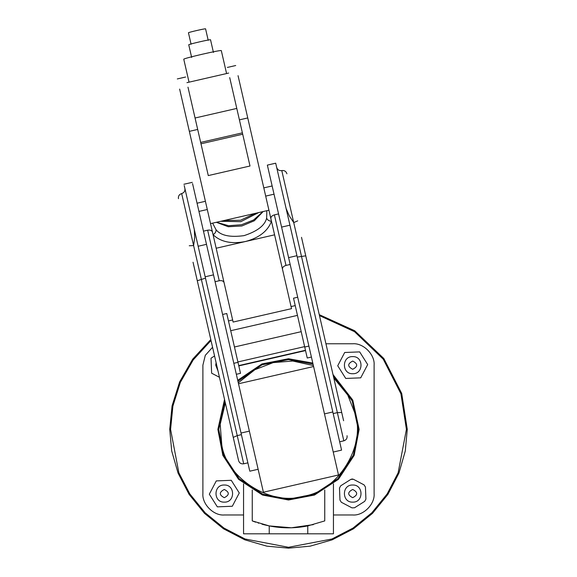 <?xml version="1.0" encoding="UTF-8"?>
<svg xmlns="http://www.w3.org/2000/svg" width="577" height="577" viewBox="0 0 577 577"><rect width="100%" height="100%" fill="white"/><g stroke="black" fill="none" stroke-linecap="round" stroke-linejoin="round"><path stroke-width="0.87" d="M224.294 485.019C213.259 484.543 213.259 502.61 224.294 502.134C235.337 502.61 235.337 484.543 224.294 485.019M216.101 362.695L215.733 365.169L218.005 370.975M352.706 356.608C341.663 356.139 341.663 374.199 352.706 373.73C363.741 374.199 363.741 356.139 352.706 356.608M352.215 478.989L350.845 479.386L353.412 479.285L352.215 478.989M352.706 485.019C341.663 484.543 341.663 502.61 352.706 502.134C363.741 502.61 363.741 484.543 352.706 485.019M237.71 380.301L261.965 363.928L288.5 358.75L312.799 363.063M333.001 374.538L352.785 400.128L359.125 429.375L354.163 455.368L338.439 479.314L314.494 495.037L288.5 499.999L262.506 495.037L238.561 479.314L222.837 455.368L217.875 429.375L224.54 399.435M319.254 314.645L354.711 330.765L383.82 358.505L401.707 393.442L407.275 429.375L405.292 450.983L398.938 473.097L387.917 494.366L372.49 513.364L353.499 528.792L332.222 539.812L310.116 546.167L288.5 548.15L266.884 546.167L244.778 539.812L223.501 528.792L204.51 513.364L189.083 494.366L178.062 473.097L171.708 450.983L169.725 429.375L172.076 405.833L179.649 381.844L192.718 359.132L210.793 339.55M202.895 365.169L205.282 355.353L212.56 347.275L205.282 355.353L202.895 365.169L202.895 493.58C201.936 504.168 213.706 515.932 224.294 514.98L243.559 514.98M333.441 514.98L352.706 514.98C363.294 515.932 375.064 504.168 374.105 493.58L374.105 365.169C375.064 354.581 363.294 342.81 352.706 343.769L325.94 343.769M365.919 499.062L364.729 501.334L365.919 499.062L365.436 487.046L364.058 484.875L365.436 487.046M354.559 507.767L351.999 507.868L354.559 507.767L364.729 501.334M341.346 502.278L339.976 500.108L341.346 502.278L351.999 507.868M339.485 488.092L340.682 485.82L339.485 488.092L339.976 500.108M252.25 489.988L252.25 520.901L269.235 525.914L269.235 533.812L243.559 533.812L243.559 483.851M269.235 533.812L307.765 533.812L307.765 525.914L324.75 520.901L324.75 489.988M313.347 524.63L291.399 527.775L269.235 525.914C282.081 528.453 294.919 528.453 307.765 525.914M269.163 525.899L264.648 524.882M264.475 524.839L261.936 524.168M258.662 523.188L258.143 523.022M255.654 522.178L252.322 520.93M224.294 514.98C213.706 515.932 201.936 504.168 202.895 493.58M352.706 343.769C363.294 342.81 375.064 354.581 374.105 365.169M374.105 493.58C375.064 504.168 363.294 515.932 352.706 514.98M333.441 483.851L333.441 533.812L307.765 533.812M364.058 484.875L353.412 479.285M350.845 479.386L340.682 485.82M367.686 364.563L359.666 351.891L344.685 352.497L337.725 365.775L345.738 378.447L360.719 377.841L367.686 364.563M214.557 355.966L211.016 358.202L211.629 373.189L219.455 377.293M209.314 494.186L217.334 506.851L232.315 506.245L239.275 492.967L231.262 480.302L216.281 480.908L209.314 494.186M263.4 492.224L238.503 383.763L313.599 366.525L338.497 474.986L263.4 492.224M225.333 402.912L220.205 424.333L221.756 444.694C226.35 478.405 271.486 506.685 303.819 496.119C337.531 491.525 365.811 446.389 355.244 414.048L347.765 395.05L333.802 378.014M313.376 365.566L292.734 361.022L273.181 362.623L254.883 369.713L238.287 382.803M238.474 460.136L193.043 262.246M194.319 229.523L194.694 237.464L193.612 245.593L189.256 245.744M301.511 237.342L343.603 420.727M289.935 225.181L281.59 227.1L267.36 165.109L275.705 163.19L332.814 411.971L341.57 450.125L333.225 452.043M222.599 314.472L226.768 313.513L237.984 362.349L240.501 373.333L236.332 374.293M192.559 183.616L249.379 431.127L241.035 433.038L249.617 470.435L244.186 446.771M184.214 185.527L241.035 433.038M281.59 227.1L324.469 413.889L332.814 411.971M341.714 412.49L337.357 412.627L293.736 222.607L289.214 215.762L286.091 208.456M339.658 441.787L343.827 440.828L337.357 412.627L333.181 413.586M297.256 257.075L305.752 255.842M276.664 167.366C277.487 169.84 279.203 170.915 281.792 170.576L293.736 222.607L297.718 220.84M198.156 246.249L206.501 244.338M233.252 437.388L237.234 435.613L241.402 434.654M197.291 280.739L205.477 278.143M237.984 362.349L233.808 363.308M308.904 346.07L304.728 347.029L293.52 298.186L297.689 297.234M304.728 347.029L307.252 358.014L311.421 357.055M224.136 220.508L240.494 220.263L255.33 213.346M220.739 221.287L240.818 221.669L258.727 212.567M216.454 222.268L228.564 225.715L241.525 224.742L253.613 219.96L263.011 211.579M212.617 223.148L216.022 229.704C220.731 235.56 230.064 237.536 244.028 235.64C257.421 231.262 264.958 225.412 266.639 218.084L266.848 210.699M187.987 87.163L208.283 175.581L250 166.003L242.39 132.847L242.701 134.217L200.984 143.796M179.642 89.082L233.122 322.053L291.529 308.645L271.471 221.279L268.932 210.223L210.533 223.631M238.049 75.674L268.932 210.223M216.18 248.233L274.58 234.832M290.166 264.461L285.997 265.413C283.523 266.17 282.348 267.432 282.47 269.192M224.064 282.6C223.407 280.963 221.806 280.343 219.246 280.739L215.077 281.699M219.246 280.739L207.648 230.194L203.472 231.153M278.561 213.916L274.392 214.868L285.997 265.413M270.865 218.647C270.743 216.887 271.918 215.625 274.392 214.868M207.648 230.194C210.201 229.797 211.809 230.418 212.466 232.055M216.022 229.704C216.216 231.68 215.228 233.339 213.064 234.688C220.666 241.936 231.442 244.215 245.376 241.532C259.095 237.868 267.793 231.117 271.471 221.279C268.94 221.013 267.331 219.945 266.639 218.084M229.704 77.592L242.39 132.847L200.673 142.418M208.203 40.325L205.571 28.85C205.939 28.287 187.871 32.435 188.448 32.781L191.081 44.256M213.447 52.457L210.54 39.791C211.002 39.077 188.023 44.357 188.751 44.797L191.658 57.455M186.948 82.648L228.665 73.07M226.588 73.567L221.323 50.646C222.123 49.413 182.52 58.508 183.774 59.265L189.04 82.186M224.294 489.462C218.993 492.21 218.993 494.951 224.294 497.691C229.603 494.951 229.603 492.21 224.294 489.462M352.706 361.058C347.397 363.798 347.397 366.539 352.706 369.28C358.007 366.539 358.007 363.798 352.706 361.058M352.706 489.462C347.397 492.21 347.397 494.951 352.706 497.691C358.007 494.951 358.007 492.21 352.706 489.462M224.85 400.799L218.733 429.375L223.631 455.058L239.166 478.708L262.816 494.244L288.5 499.141L314.184 494.244L337.833 478.708L353.369 455.058L358.267 429.375L352.222 400.972L333.318 375.901M313.03 364.058L288.5 359.608L262.037 364.823L237.94 381.296M211.009 340.495L193.208 359.911L180.349 382.385L172.898 406.107L170.583 429.375L178.856 472.779L189.804 493.898L205.116 512.758L223.97 528.07L245.095 539.012L288.5 547.292L331.905 539.012L353.03 528.07L371.884 512.758L387.196 493.898L398.144 472.779L406.417 429.375L400.928 393.81L383.272 359.211L354.53 331.674L319.47 315.59M184.885 188.434C185.217 191.023 184.15 192.732 181.668 193.562L243.703 463.807C241.114 464.146 239.405 463.071 238.575 460.597M296.939 255.705L288.601 257.623M205.167 276.78L213.504 274.861M297.465 315.381L230.721 330.708M234.457 346.986L301.201 331.667M304.634 346.618L237.89 361.945M238.727 365.602L305.478 350.282M263.141 211.55L254.342 220.746L241.813 225.996L228.247 226.732L216.325 222.296M197.687 129.443L189.35 131.354M247.749 117.946L239.405 119.865M274.032 194.182L265.694 196.101M207.287 209.509L198.942 211.42M236.779 108.426L195.062 118.004M272.149 185.967L263.804 187.878L272.149 185.967M205.398 201.286L197.06 203.205L205.398 201.286M343.827 440.828C346.308 439.999 347.376 438.289 347.044 435.7M281.792 170.576C284.382 170.244 286.091 171.311 286.92 173.792M258.135 469.281L249.791 471.193M183.926 184.258L192.271 182.346M243.703 463.807L247.879 462.855M181.668 193.562C179.195 194.391 178.12 196.101 178.452 198.69M305.543 350.585L238.799 365.912M295.222 305.615L291.053 306.575M232.646 319.983L228.478 320.935M185.657 77.015L177.312 78.934M227.374 67.437L235.719 65.526"/></g></svg>

